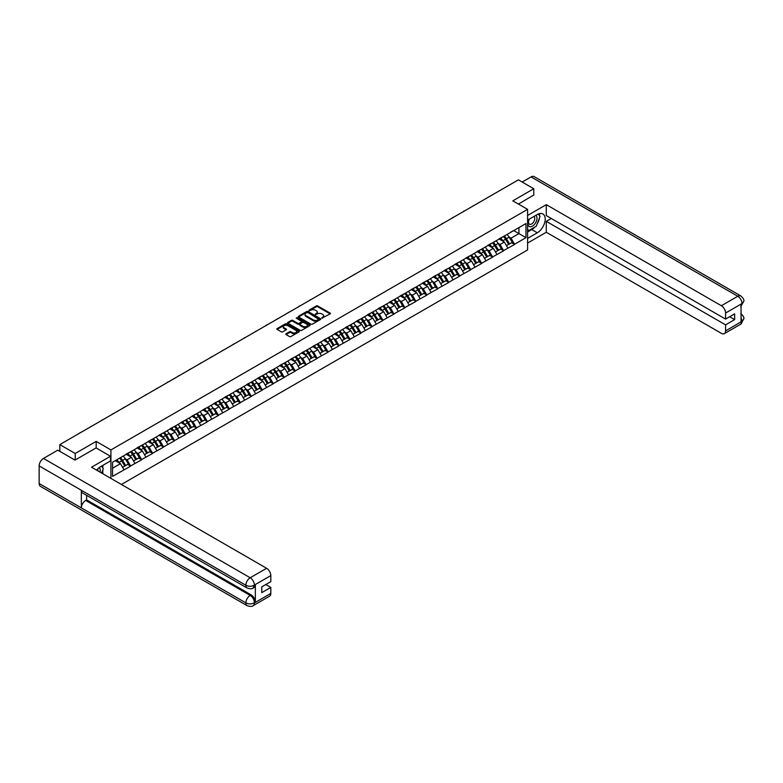 <?xml version="1.0" encoding="UTF-8"?>
<svg xmlns="http://www.w3.org/2000/svg" width="783" height="783" viewBox="0 0 783 783"><rect width="100%" height="100%" fill="white"/><g stroke="black" fill="none" stroke-linecap="round" stroke-linejoin="round"><path stroke-width="1.17" d="M321.852 318.143L330.152 313.914A0.979 0.568 0 0 0 330.152 313.112L317.722 305.947A0.979 0.568 0 0 0 316.342 305.947L309.011 310.176L309.011 310.734L310.929 310.185A3.122 1.801 0 0 1 315.343 310.185L316.381 310.782A3.122 1.801 0 0 1 317.291 312.065A3.122 1.801 0 0 1 316.381 313.337L315.432 314.443L317.35 313.895A3.122 1.801 0 0 1 321.764 313.895L322.802 314.492A3.122 1.801 0 0 1 323.712 315.764A3.122 1.801 0 0 1 322.802 317.037L321.852 317.585M286.049 333.754A0.979 0.568 0 0 0 286.049 334.556L289.534 336.563A0.979 0.568 0 0 0 290.914 336.563L299.057 331.865A0.979 0.568 0 0 0 299.057 331.062L286.637 323.898A0.979 0.568 0 0 0 285.257 323.898L277.113 328.596A0.979 0.568 0 0 0 277.113 329.389L281.322 331.826A0.979 0.568 0 0 0 282.702 331.826L286.186 329.809A0.979 0.568 0 0 0 286.186 329.017L284.102 327.813A2.613 1.507 0 0 1 283.329 326.746A2.613 1.507 0 0 1 284.943 325.346A2.613 1.507 0 0 1 287.792 325.679L295.964 330.397A2.613 1.507 0 0 1 296.737 331.463A2.613 1.507 0 0 1 295.122 332.853A2.613 1.507 0 0 1 292.274 332.53L290.914 331.747A0.979 0.568 0 0 0 289.534 331.747L286.049 333.754L286.049 334.556L289.534 332.56L289.534 331.747M96.172 441.397L75.217 453.494L59.821 444.597L518.375 179.855L533.781 188.742L512.826 200.839L527.585 209.364L110.932 449.922L96.172 441.397L96.172 447.974M310.998 324.172A0.979 0.568 0 0 0 312.378 324.172L320.521 319.474A0.979 0.568 0 0 0 320.521 318.671L308.101 311.507A0.979 0.568 0 0 0 306.721 311.507L298.577 316.205A0.979 0.568 0 0 0 298.577 316.998L310.998 324.172M296.463 318.289L309.774 325.679L301.641 330.367A0.979 0.568 0 0 1 300.261 330.367L287.841 323.193L291.325 321.196L291.325 320.384L287.841 322.4A0.979 0.568 0 0 0 287.841 323.193L287.841 322.4M291.325 321.196A0.979 0.568 0 0 1 292.705 321.196L292.705 320.384A0.979 0.568 0 0 0 291.325 320.384M292.705 320.384L297.746 323.301A0.979 0.568 0 0 0 299.126 323.301L301.435 321.96A0.979 0.568 0 0 0 301.435 321.167L296.189 318.133L297.158 317.575L309.784 324.867A0.979 0.568 0 0 1 309.784 325.669L309.784 324.867M110.932 478.413L110.932 449.922M121.414 484.462L527.585 249.963L527.585 209.364M119.564 458.172A6.665 3.846 -120 0 1 121.845 460.835L124.947 465.963L127.658 464.407L130.653 466.139L127.14 459.807L125.192 458.681M130.653 466.139L112.556 476.348L112.556 462.215L525.97 223.537L525.97 237.66L514.548 244.257L511.035 238.169L509.087 237.043M503.449 236.535A6.665 3.846 -120 0 1 505.73 239.207L508.833 244.325L511.544 242.769L514.548 244.257M514.548 244.502L503.577 250.589L500.063 244.502L498.115 243.376M492.487 242.867A6.665 3.846 -120 0 1 494.768 245.539L497.871 250.658L500.572 249.102L503.577 250.589M503.577 250.834L492.615 256.922L489.091 250.834L487.143 249.708M481.516 249.2A6.665 3.846 -120 0 1 483.796 251.872L486.899 256.99L489.61 255.434L492.615 256.922M492.615 257.167L481.643 263.254L478.129 257.167L476.181 256.041M470.544 255.532A6.665 3.846 -120 0 1 472.824 258.204L475.927 263.323L478.638 261.767L481.643 263.254M481.643 263.499L470.671 269.587L467.157 263.499L465.21 262.374M459.582 261.865A6.665 3.846 -120 0 1 461.862 264.537L464.965 269.655L467.666 268.099L470.671 269.587M470.671 269.832L459.709 275.919L456.186 269.832L454.238 268.706M448.61 268.197A6.665 3.846 -120 0 1 450.891 270.869L453.993 275.988L456.704 274.432L459.709 275.919M459.709 276.164L448.737 282.252L445.224 276.164L443.276 275.039M437.638 274.53A6.665 3.846 -120 0 1 439.919 277.202L443.031 282.32L445.733 280.764L448.737 282.252M448.737 282.497L437.766 288.584L434.252 282.497L432.304 281.371M426.676 280.862A6.665 3.846 -120 0 1 428.957 283.534L432.059 288.653L434.761 287.097L437.766 288.584M437.766 288.829L426.804 294.917L423.29 288.829L421.342 287.704M415.704 287.195A6.665 3.846 -120 0 1 417.985 289.867L421.088 294.985L423.799 293.429L426.804 294.917M426.804 295.162L415.832 301.249L412.318 295.162L410.37 294.036M404.733 293.527A6.665 3.846 -120 0 1 407.013 296.199L410.126 301.318L412.827 299.762L415.832 301.249M415.832 301.494L404.86 307.582L401.346 301.494L399.399 300.369M393.771 299.86A6.665 3.846 -120 0 1 396.051 302.532L399.154 307.65L401.865 306.094L404.86 307.582M404.86 307.827L393.898 313.914L390.384 307.827L388.437 306.701M382.799 306.192A6.665 3.846 -120 0 1 385.079 308.864L388.182 313.983L390.893 312.427L393.898 313.914M393.898 314.159L382.926 320.247L379.412 314.159L377.465 313.034M371.827 312.525A6.665 3.846 -120 0 1 374.108 315.197L377.22 320.316L379.921 318.759L382.926 320.247M382.926 320.492L371.954 326.58L368.441 320.492L366.493 319.366M360.865 318.857A6.665 3.846 -120 0 1 363.146 321.529L366.248 326.648L368.959 325.092L371.954 326.58M371.954 326.824L360.992 332.912L357.479 326.824L355.531 325.699M349.893 325.19A6.665 3.846 -120 0 1 352.174 327.862L355.276 332.981L357.988 331.424L360.992 332.912M360.992 333.157L350.021 339.245L346.507 333.157L344.559 332.031M338.931 331.522A6.665 3.846 -120 0 1 341.212 334.194L344.314 339.313L347.016 337.757L350.021 339.245M350.021 339.489L339.059 345.577L335.535 339.489L333.587 338.364M327.96 337.855A6.665 3.846 -120 0 1 330.24 340.517L333.343 345.646L336.054 344.089L339.059 345.577M339.059 345.822L328.087 351.91L324.573 345.822L322.625 344.696M316.988 344.187A6.665 3.846 -120 0 1 319.268 346.849L322.381 351.978L325.082 350.422L328.087 351.91M328.087 352.154L317.115 358.242L313.601 352.154L311.654 351.029M306.026 350.52A6.665 3.846 -120 0 1 308.306 353.182L311.409 358.311L314.11 356.754L317.115 358.242M317.115 358.487L306.153 364.575L302.63 358.487L300.682 357.361M295.054 356.852A6.665 3.846 -120 0 1 297.334 359.514L300.437 364.643L303.148 363.087L306.153 364.575M306.153 364.819L295.181 370.907L291.668 364.819L289.72 363.694M284.082 363.185A6.665 3.846 -120 0 1 286.363 365.847L289.475 370.976L292.176 369.419L295.181 370.907M295.181 371.152L284.209 377.24L280.696 371.152L278.748 370.026M273.12 369.517A6.665 3.846 -120 0 1 275.401 372.179L278.503 377.308L281.214 375.752L284.209 377.24M284.209 377.484L273.247 383.572L269.734 377.484L267.786 376.359M262.148 375.85A6.665 3.846 -120 0 1 264.429 378.512L267.532 383.641L270.243 382.084L273.247 383.572M273.247 383.817L262.276 389.905L258.762 383.817L256.814 382.691M251.177 382.182A6.665 3.846 -120 0 1 253.457 384.844L256.57 389.973L259.271 388.417L262.276 389.905M262.276 390.149L251.304 396.237L247.79 390.149L245.842 389.024M240.215 388.515A6.665 3.846 -120 0 1 242.495 391.177L245.598 396.306L248.309 394.749L251.304 396.237M251.304 396.482L240.342 402.57L236.828 396.482L234.88 395.356M229.243 394.847A6.665 3.846 -120 0 1 231.523 397.51L234.626 402.638L237.337 401.082L240.342 402.57M240.342 402.814L229.37 408.902L225.856 402.814L223.909 401.689M218.281 401.18A6.665 3.846 -120 0 1 220.561 403.842L223.664 408.971L226.365 407.414L229.37 408.902M229.37 409.147L218.408 415.235L214.885 409.147L212.937 408.021M207.309 407.512A6.665 3.846 -120 0 1 209.59 410.175L212.692 415.303L215.403 413.747L218.408 415.235M218.408 415.479L207.436 421.567L203.923 415.479L201.975 414.354M196.337 413.845A6.665 3.846 -120 0 1 198.618 416.507L201.72 421.636L204.432 420.079L207.436 421.567M207.436 421.812L196.464 427.9L192.951 421.812L191.003 420.686M185.375 420.177A6.665 3.846 -120 0 1 187.656 422.84L190.758 427.968L193.46 426.412L196.464 427.9M196.464 428.144L185.502 434.232L181.979 428.144L180.031 427.019M174.403 426.51A6.665 3.846 -120 0 1 176.684 429.172L179.787 434.301L182.498 432.745L185.502 434.232M185.502 434.477L174.531 440.565L171.017 434.477L169.069 433.351M163.432 432.842A6.665 3.846 -120 0 1 165.712 435.505L168.825 440.633L171.526 439.077L174.531 440.565M174.531 440.809L163.559 446.897L160.045 440.809L158.097 439.684M152.47 439.175A6.665 3.846 -120 0 1 154.75 441.837L157.853 446.966L160.564 445.41L163.559 446.897M163.559 447.142L152.597 453.23L149.083 447.142L147.135 446.016M141.498 445.507A6.665 3.846 -120 0 1 143.778 448.17L146.881 453.298L149.592 451.742L152.597 453.23M152.597 453.474L141.625 459.562L138.111 453.474L136.164 452.349M130.526 451.84A6.665 3.846 -120 0 1 132.807 454.502L135.919 459.631L138.62 458.075L141.625 459.562M141.625 459.807L130.653 465.895M126.934 453.67L130.653 451.762M127.14 459.807L131.427 457.331L126.014 454.199M134.95 463.419L131.427 457.331M137.896 447.338L141.625 445.429M138.111 453.474L142.398 450.998L136.986 447.866M145.912 457.086L142.398 450.998M148.868 441.005L152.597 439.097M149.083 447.142L153.37 444.666L147.958 441.534M156.884 450.754L153.37 444.666M159.84 434.673L163.559 432.764M160.045 440.809L164.332 438.333L158.92 435.201M167.856 444.421L164.332 438.333M170.802 428.34L174.531 426.432M171.017 434.477L175.304 432.001L169.891 428.869M178.818 438.089L175.304 432.001M181.773 422.008L185.502 420.099M181.979 428.144L186.276 425.668L180.853 422.536M189.789 431.756L186.276 425.668M192.745 415.675L196.464 413.767M192.951 421.812L197.238 419.336L191.825 416.204M200.751 425.423L197.238 419.336M203.707 409.343L207.436 407.434M203.923 415.479L208.209 413.003L202.797 409.871M211.723 419.091L208.209 413.003M214.679 403.01L218.408 401.102M214.885 409.147L219.181 406.671L213.759 403.539M222.695 412.758L219.181 406.671M225.641 396.678L229.37 394.779M225.856 402.814L230.143 400.338L224.731 397.206M233.657 406.426L230.143 400.338M236.613 390.345L240.342 388.446M236.828 396.482L241.115 394.006L235.703 390.874M244.629 400.093L241.115 394.006M247.585 384.013L251.304 382.114M247.79 390.149L252.077 387.673L246.665 384.541M255.601 393.761L252.077 387.673M258.547 377.68L262.276 375.781M258.762 383.817L263.049 381.341L257.636 378.209M266.563 387.428L263.049 381.341M269.518 371.348L273.247 369.449M269.734 377.484L274.021 375.008L268.608 371.876M277.534 381.096L274.021 375.008M280.49 365.015L284.209 363.116M280.696 371.152L284.983 368.676L279.57 365.544M288.506 374.763L284.983 368.676M291.452 358.683L295.181 356.784M291.668 364.819L295.954 362.343L290.542 359.211M299.468 368.431L295.954 362.343M302.424 352.35L306.153 350.451M302.63 358.487L306.926 356.011L301.514 352.879M310.44 362.098L306.926 356.011M313.396 346.017L317.115 344.119M313.601 352.154L317.888 349.678L312.476 346.546M321.402 355.766L317.888 349.678M324.358 339.685L328.087 337.786M324.573 345.822L328.86 343.346L323.448 340.214M332.374 349.433L328.86 343.346M335.33 333.352L339.059 331.454M335.535 339.489L339.832 337.013L334.41 333.881M343.346 343.101L339.832 337.013M346.292 327.02L350.021 325.121M346.507 333.157L350.794 330.68L345.381 327.548M354.308 336.768L350.794 330.68M357.263 320.687L360.992 318.789M357.479 326.824L361.766 324.348L356.353 321.216M365.279 330.436L361.766 324.348M368.235 314.355L371.954 312.456M368.441 320.492L372.737 318.015L367.315 314.883M376.251 324.103L372.737 318.015M379.197 308.032L382.926 306.124M379.412 314.159L383.699 311.683L378.287 308.551M387.213 317.771L383.699 311.683M390.169 301.7L393.898 299.791M390.384 307.827L394.671 305.35L389.259 302.218M398.185 311.438L394.671 305.35M401.141 295.367L404.86 293.459M401.346 301.494L405.633 299.018L400.221 295.886M409.157 305.106L405.633 299.018M412.103 289.035L415.832 287.126M412.318 295.162L416.605 292.685L411.192 289.553M420.119 298.773L416.605 292.685M423.074 282.702L426.804 280.794M423.29 288.829L427.577 286.353L422.164 283.221M431.09 292.441L427.577 286.353M434.046 276.37L437.766 274.461M434.252 282.497L438.539 280.02L433.126 276.888M442.062 286.108L438.539 280.02M445.008 270.037L448.737 268.129M445.224 276.164L449.511 273.688L444.098 270.556M453.024 279.776L449.511 273.688M455.98 263.705L459.709 261.796M456.186 269.832L460.482 267.355L455.06 264.223M463.996 273.443L460.482 267.355M466.952 257.372L470.671 255.464M467.157 263.499L471.444 261.023L466.032 257.891M474.958 267.111L471.444 261.023M477.914 251.04L481.643 249.131M478.129 257.167L482.416 254.69L477.004 251.558M485.93 260.778L482.416 254.69M488.886 244.707L492.615 242.799M489.091 250.834L493.388 248.358L487.966 245.226M496.902 254.446L493.388 248.358M499.848 238.375L503.577 236.466M500.063 244.502L504.35 242.025L498.937 238.893M507.864 248.113L504.35 242.025M510.819 232.042L514.548 230.133M511.035 238.169L518.943 233.598L518.943 227.589L525.97 223.537M513.736 230.594L525.97 237.66M533.781 195.241L533.781 188.742M75.217 453.494L75.217 459.983M59.821 444.597L59.821 451.341M112.556 468.224L120.465 463.663L115.258 460.658M123.978 469.751L120.465 463.663M322.126 318.241L322.802 317.849A3.122 1.801 0 0 0 323.712 316.577L323.712 315.764M317.291 312.065L317.291 312.867A3.122 1.801 0 0 1 316.381 314.149L315.706 314.541M330.152 313.112L330.152 313.914L317.722 306.76A0.979 0.568 0 0 0 316.342 306.76L309.285 310.831M320.511 319.484L308.101 312.319A0.979 0.568 0 0 0 306.721 312.319L298.587 317.007L298.577 316.205M318.798 319.356L307.895 312.495L305.928 313.073A3.122 1.801 0 0 0 305.008 314.355A3.122 1.801 0 0 0 305.928 315.627L313.376 319.934A3.122 1.801 0 0 0 317.79 319.934L318.798 319.356L318.798 320.159L318.798 319.601M305.008 314.355L305.008 315.167A3.122 1.801 0 0 0 305.928 316.44L305.928 315.627M318.798 320.159L317.79 320.746A3.122 1.801 0 0 1 313.376 320.746L305.928 316.44M292.705 321.196L297.746 324.113A0.979 0.568 0 0 0 299.126 324.113L301.435 322.772A0.979 0.568 0 0 0 301.719 322.371L301.719 321.559M302.972 326.315A2.613 1.507 0 0 0 305.82 326.638A2.613 1.507 0 0 0 307.425 325.248A2.613 1.507 0 0 0 306.662 324.182L303.784 322.518A0.979 0.568 0 0 0 302.404 322.518L300.095 323.859A0.979 0.568 0 0 0 300.095 324.651L302.972 326.315L302.972 327.128A2.613 1.507 0 0 0 305.82 327.451A2.613 1.507 0 0 0 307.425 326.061L307.425 325.248M299.811 324.25L299.811 325.062A0.979 0.568 0 0 0 300.095 325.464L300.095 324.651M302.972 327.128L300.095 325.464M296.737 331.463L296.737 332.276A2.613 1.507 0 0 1 295.122 333.666A2.613 1.507 0 0 1 292.274 333.343L290.914 332.56A0.979 0.568 0 0 0 289.534 332.56M283.329 326.746L283.329 327.558A2.613 1.507 0 0 0 284.102 328.625L284.102 327.813M286.177 329.819L284.102 328.625M299.047 331.875L286.637 324.71A0.979 0.568 0 0 0 285.257 324.71L277.123 329.398L277.113 328.596M464.73 210.833A2.29 1.321 0 0 0 463.262 211.674M507.022 234.479A8.153 4.708 60 0 1 509.156 237.161L506.454 238.727A8.153 4.708 -120 0 0 504.311 236.035M506.454 238.727L509.557 243.856L512.258 242.29L509.156 237.161M508.833 244.325L509.557 243.856M511.544 242.769L512.258 242.29M499.652 238.482A6.665 3.846 60 0 1 501.492 240.371M500.689 238.13A8.153 4.708 60 0 1 502.833 240.812L503.136 241.321M506.474 245.696L508.637 244.384L505.534 239.255A8.153 4.708 -120 0 0 503.4 236.564M508.637 244.384L506.444 245.647M453.758 217.165A2.29 1.321 0 0 0 452.29 218.007M496.05 240.812A8.153 4.708 60 0 1 498.184 243.493L495.482 245.059A8.153 4.708 -120 0 0 493.349 242.368M495.482 245.059L498.585 250.188L501.296 248.622L498.184 243.493M497.871 250.658L498.585 250.188M500.572 249.102L501.296 248.622M488.68 244.815A6.665 3.846 60 0 1 490.52 246.704M489.727 244.462A8.153 4.708 60 0 1 491.861 247.144L492.164 247.653M495.502 252.028L497.675 250.717L494.572 245.588A8.153 4.708 -120 0 0 492.429 242.896M497.675 250.717L495.473 251.979M442.786 223.498A2.29 1.321 0 0 0 441.328 224.339M485.088 247.144A8.153 4.708 60 0 1 487.222 249.826L484.511 251.392A8.153 4.708 -120 0 0 482.377 248.7M484.511 251.392L487.613 256.521L490.324 254.955L487.222 249.826M486.899 256.99L487.613 256.521M489.61 255.434L490.324 254.955M477.718 251.147A6.665 3.846 60 0 1 479.548 253.036M478.756 250.795A8.153 4.708 60 0 1 480.889 253.477L481.202 253.986M484.53 258.361L486.703 257.049L483.6 251.92A8.153 4.708 -120 0 0 481.467 249.229M486.703 257.049L484.511 258.312M431.825 229.83A2.29 1.321 0 0 0 430.356 230.672M474.116 253.477A8.153 4.708 60 0 1 476.25 256.158L473.549 257.724A8.153 4.708 -120 0 0 471.405 255.033M473.549 257.724L476.651 262.853L479.353 261.287L476.25 256.158M475.927 263.323L476.651 262.853M478.638 261.767L479.353 261.287M466.746 257.48A6.665 3.846 60 0 1 468.586 259.369M467.784 257.127A8.153 4.708 60 0 1 469.927 259.809L470.231 260.318M473.568 264.693L475.731 263.382L472.629 258.253A8.153 4.708 -120 0 0 470.495 255.561M475.731 263.382L473.539 264.644M420.853 236.163A2.29 1.321 0 0 0 419.385 237.004M463.144 259.809A8.153 4.708 60 0 1 465.288 262.491L462.577 264.057A8.153 4.708 -120 0 0 460.443 261.365M462.577 264.057L465.679 269.186L468.391 267.62L465.288 262.491M464.965 269.655L465.679 269.186M467.666 268.099L468.391 267.62M455.775 263.812A6.665 3.846 60 0 1 457.615 265.701M456.822 263.46A8.153 4.708 60 0 1 458.955 266.142L459.259 266.651M462.596 271.026L464.769 269.704L461.667 264.585A8.153 4.708 -120 0 0 459.523 261.894M464.769 269.704L462.567 270.977M409.881 242.495A2.29 1.321 0 0 0 408.423 243.337M452.183 266.142A8.153 4.708 60 0 1 454.316 268.823L451.605 270.389A8.153 4.708 -120 0 0 449.471 267.698M451.605 270.389L454.717 275.518L457.419 273.952L454.316 268.823M453.993 275.988L454.717 275.518M456.704 274.432L457.419 273.952M444.813 270.145A6.665 3.846 60 0 1 446.643 272.034M445.85 269.792A8.153 4.708 60 0 1 447.984 272.474L448.297 272.983M451.634 277.358L453.797 276.037L450.695 270.918A8.153 4.708 -120 0 0 448.561 268.226M453.797 276.037L451.605 277.309M529.044 219.279A6.46 3.729 120 0 0 530.16 226.747A6.46 3.729 120 0 0 535.993 222.127A6.46 3.729 120 0 0 535.836 215.364M529.406 219.074A4.424 2.555 120 0 0 529.396 224.202A4.424 2.555 120 0 0 530.042 224.408A4.424 2.555 120 0 0 534.094 221.139A4.424 2.555 120 0 0 533.82 216.539A4.424 2.555 120 0 0 533.81 216.539M538.303 214.013L540.035 216.47L536.238 226.258L528.642 230.633L527.585 229.135M527.585 230.026L528.642 230.633M101.506 466.12L103.268 468.635L101.575 473.01M100.028 472.12A6.46 3.729 120 0 0 99.177 467.598M97.973 470.926A4.424 2.555 120 0 0 97.513 469.115M534.838 227.06A11.187 6.46 120 0 1 531.735 229.585L537.295 232.786A11.187 6.46 120 0 0 544.596 222.93A11.187 6.46 120 0 0 542.883 213.965A11.187 6.46 120 0 0 537.295 214.522L527.585 220.121M537.295 232.786L527.585 238.394M527.585 243.063L546.289 232.257L546.289 221.344L725.577 324.857L725.577 330.906L742.098 321.275L741.051 321.764L741.051 304.313L742 303.559L725.577 313.043A5.97 3.445 -120 0 0 721.358 305.732L737.782 296.258L531.07 176.909L522.173 182.048M551.281 218.457L546.289 221.344M729.658 316.733L734.65 319.621L734.65 313.856L725.577 319.092L546.289 215.579L546.289 204.657L721.358 305.732M527.585 215.452L546.289 204.657M546.289 232.257L721.358 333.333A5.97 3.445 -120 0 0 724.344 333.636A5.97 3.445 -120 0 0 725.577 330.906M531.07 176.909A6.117 3.533 -60 0 1 534.123 176.606L740.835 295.954A6.117 3.533 -60 0 0 737.782 296.258A5.97 3.445 60 0 1 742 303.559M725.577 319.092L725.577 313.043M734.65 319.621L725.577 324.857M533.781 194.996L518.444 204.089M537.06 224.134A11.187 6.46 120 0 0 539.467 217.928M539.644 215.922A11.187 6.46 120 0 0 539.37 213.642M531.735 229.585L527.585 231.974M527.585 230.682L528.153 230.349M741.051 317.595L742 321.216M740.835 313.611C743.233 315.764 744.241 317.497 743.85 318.789L742.108 321.275M740.835 295.954C743.233 298.088 744.241 299.83 743.85 301.171L742.098 303.628M110.511 456.254L91.533 467.216L266.602 568.292A5.97 3.445 60 0 1 270.82 575.593L254.406 585.077L253.163 588.004C252.165 589.022 250.149 589.022 247.125 588.013L82.607 493.026A6.117 3.533 -60 0 1 81.334 490.266L39.15 465.914A6.117 3.533 -60 0 1 43.476 458.427L57.785 450.166L75.011 460.11L96.103 447.935L110.511 456.254L110.511 460.923L100.527 466.688A11.187 6.46 120 0 0 96.612 470.143M102.602 473.607L104.961 474.968M102.847 473.461L102.847 469.712M102.847 468.038L102.847 465.347M270.82 575.593L270.82 581.642L261.747 586.878L261.747 592.643L270.82 587.407L270.82 593.455A5.97 3.445 60 0 1 269.587 596.186L253.163 605.66A5.97 3.445 -120 0 0 254.406 602.93L270.82 593.455M253.163 605.66C252.214 606.678 250.198 606.678 247.125 605.67L40.413 486.331A6.117 3.533 -60 0 1 39.15 483.532L81.334 507.883A6.117 3.533 -60 0 1 85.66 500.435L250.188 595.423L251.137 594.874A5.97 3.445 60 0 1 255.356 602.186L255.356 584.725A5.97 3.445 60 0 1 254.113 587.456L253.163 588.004M39.15 465.914L39.15 483.532M247.125 588.013A6.117 3.533 -60 0 1 245.862 585.253L81.334 490.266L81.334 507.883L245.862 602.871C248.661 604.231 251.48 604.231 254.299 602.871L254.406 602.93M270.82 587.407L265.829 584.529M86.61 495.336L86.61 499.887L251.137 594.874M86.61 499.887L85.66 500.435M43.476 458.427L250.188 577.766A6.117 3.533 -60 0 0 245.862 585.253C248.671 586.604 251.48 586.594 254.289 585.224M398.919 248.828A2.29 1.321 0 0 0 397.451 249.669M441.211 272.474A8.153 4.708 60 0 1 443.344 275.156L440.643 276.722A8.153 4.708 -120 0 0 438.5 274.03M440.643 276.722L443.746 281.851L446.447 280.285L443.344 275.156M443.031 282.32L443.746 281.851M445.733 280.764L446.447 280.285M433.841 276.477A6.665 3.846 60 0 1 435.681 278.366M434.878 276.125A8.153 4.708 60 0 1 437.022 278.807L437.325 279.316M440.663 283.691L442.835 282.369L439.723 277.251A8.153 4.708 -120 0 0 437.589 274.559M442.835 282.369L440.633 283.642M387.947 255.16A2.29 1.321 0 0 0 386.479 256.002M430.239 278.807A8.153 4.708 60 0 1 432.382 281.489L429.671 283.055A8.153 4.708 -120 0 0 427.538 280.363M429.671 283.055L432.774 288.183L435.485 286.617L432.382 281.489M432.059 288.653L432.774 288.183M434.761 287.097L435.485 286.617M422.869 282.81A6.665 3.846 60 0 1 424.709 284.699M423.916 282.457A8.153 4.708 60 0 1 426.05 285.139L426.353 285.648M429.691 290.023L431.864 288.702L428.761 283.583A8.153 4.708 -120 0 0 426.618 280.891M431.864 288.702L429.661 289.974M376.985 261.493A2.29 1.321 0 0 0 375.517 262.334M419.277 285.139A8.153 4.708 60 0 1 421.411 287.821L418.699 289.387A8.153 4.708 -120 0 0 416.566 286.695M418.699 289.387L421.812 294.516L424.513 292.95L421.411 287.821M421.088 294.985L421.812 294.516M423.799 293.429L424.513 292.95M411.907 289.142A6.665 3.846 60 0 1 413.747 291.031M412.944 288.79A8.153 4.708 60 0 1 415.078 291.472L415.391 291.981M418.729 296.356L420.892 295.034L417.789 289.916A8.153 4.708 -120 0 0 415.656 287.224M420.892 295.034L418.699 296.307M366.013 267.825A2.29 1.321 0 0 0 364.545 268.667M408.305 291.472A8.153 4.708 60 0 1 410.439 294.154L407.737 295.72A8.153 4.708 -120 0 0 405.594 293.028M407.737 295.72L410.84 300.848L413.551 299.282L410.439 294.154M410.126 301.318L410.84 300.848M412.827 299.762L413.551 299.282M400.935 295.475A6.665 3.846 60 0 1 402.775 297.364M401.982 295.122A8.153 4.708 60 0 1 404.116 297.804L404.419 298.313M407.757 302.688L409.93 301.367L406.817 296.248A8.153 4.708 -120 0 0 404.684 293.556M409.93 301.367L407.728 302.639M355.042 274.158A2.29 1.321 0 0 0 353.583 274.999M397.333 297.804A8.153 4.708 60 0 1 399.477 300.486L396.766 302.052A8.153 4.708 -120 0 0 394.632 299.36M396.766 302.052L399.868 307.181L402.579 305.615L399.477 300.486M399.154 307.65L399.868 307.181M401.865 306.094L402.579 305.615M389.973 301.807A6.665 3.846 60 0 1 391.803 303.696M391.011 301.455A8.153 4.708 60 0 1 393.144 304.137L393.448 304.646M396.785 309.021L398.958 307.699L395.855 302.581A8.153 4.708 -120 0 0 393.712 299.889M398.958 307.699L396.766 308.972M344.08 280.49A2.29 1.321 0 0 0 342.611 281.332M386.371 304.137A8.153 4.708 60 0 1 388.505 306.819L385.804 308.385A8.153 4.708 -120 0 0 383.66 305.693M385.804 308.385L388.906 313.513L391.608 311.947L388.505 306.819M388.182 313.983L388.906 313.513M390.893 312.427L391.608 311.947M379.001 308.14A6.665 3.846 60 0 1 380.841 310.029M380.039 307.788A8.153 4.708 60 0 1 382.182 310.469L382.486 310.978M385.823 315.353L387.986 314.032L384.884 308.913A8.153 4.708 -120 0 0 382.75 306.222M387.986 314.032L385.794 315.304M333.108 286.823A2.29 1.321 0 0 0 331.64 287.664M375.4 310.469A8.153 4.708 60 0 1 377.533 313.151L374.832 314.717A8.153 4.708 -120 0 0 372.698 312.026M374.832 314.717L377.935 319.846L380.646 318.28L377.533 313.151M377.22 320.316L377.935 319.846M379.921 318.759L380.646 318.28M368.03 314.472A6.665 3.846 60 0 1 369.87 316.361M369.077 314.12A8.153 4.708 60 0 1 371.211 316.802L371.514 317.311M374.851 321.686L377.024 320.364L373.912 315.246A8.153 4.708 -120 0 0 371.778 312.554M377.024 320.364L374.822 321.637M322.136 293.155A2.29 1.321 0 0 0 320.678 293.997M364.428 316.802A8.153 4.708 60 0 1 366.571 319.484L363.86 321.05A8.153 4.708 -120 0 0 361.726 318.358M363.86 321.05L366.963 326.178L369.674 324.612L366.571 319.484M366.248 326.648L366.963 326.178M368.959 325.092L369.674 324.612M357.068 320.805A6.665 3.846 60 0 1 358.898 322.694M358.105 320.453A8.153 4.708 60 0 1 360.239 323.134L360.552 323.643M363.88 328.018L366.053 326.697L362.95 321.578A8.153 4.708 -120 0 0 360.816 318.887M366.053 326.697L363.86 327.969M311.174 299.488A2.29 1.321 0 0 0 309.706 300.329M353.466 323.134A8.153 4.708 60 0 1 355.599 325.816L352.898 327.382A8.153 4.708 -120 0 0 350.755 324.691M352.898 327.382L356.001 332.511L358.702 330.945L355.599 325.816M355.276 332.981L356.001 332.511M357.988 331.424L358.702 330.945M346.096 327.137A6.665 3.846 60 0 1 347.936 329.026M347.133 326.785A8.153 4.708 60 0 1 349.277 329.467L349.58 329.976M352.918 334.351L355.081 333.029L351.978 327.911A8.153 4.708 -120 0 0 349.844 325.219M355.081 333.029L352.888 334.302M300.202 305.82A2.29 1.321 0 0 0 298.734 306.662M342.494 329.467A8.153 4.708 60 0 1 344.637 332.149L341.926 333.715A8.153 4.708 -120 0 0 339.793 331.023M341.926 333.715L345.029 338.843L347.74 337.277L344.637 332.149M344.314 339.313L345.029 338.843M347.016 337.757L347.74 337.277M335.124 333.47A6.665 3.846 60 0 1 336.964 335.359M336.171 333.118A8.153 4.708 60 0 1 338.305 335.799L338.608 336.308M341.946 340.683L344.119 339.362L341.016 334.243A8.153 4.708 -120 0 0 338.873 331.552M344.119 339.362L341.917 340.634M289.23 312.153A2.29 1.321 0 0 0 287.772 312.994M331.532 335.799A8.153 4.708 60 0 1 333.666 338.481L330.955 340.047A8.153 4.708 -120 0 0 328.821 337.356M330.955 340.047L334.067 345.176L336.768 343.61L333.666 338.481M333.343 345.646L334.067 345.176M336.054 344.089L336.768 343.61M324.162 339.802A6.665 3.846 60 0 1 325.992 341.691M325.199 339.45A8.153 4.708 60 0 1 327.333 342.132L327.646 342.641M330.974 347.016L333.147 345.695L330.044 340.576A8.153 4.708 -120 0 0 327.911 337.884M333.147 345.695L330.955 346.967M278.268 318.485A2.29 1.321 0 0 0 276.8 319.327M320.56 342.132A8.153 4.708 60 0 1 322.694 344.814L319.993 346.38A8.153 4.708 -120 0 0 317.849 343.688M319.993 346.38L323.095 351.508L325.797 349.942L322.694 344.814M322.381 351.978L323.095 351.508M325.082 350.422L325.797 349.942M313.19 346.135A6.665 3.846 60 0 1 315.03 348.024M314.228 345.783A8.153 4.708 60 0 1 316.371 348.464L316.675 348.973M320.012 353.348L322.185 352.027L319.072 346.908A8.153 4.708 -120 0 0 316.939 344.217M322.185 352.027L319.983 353.299M267.297 324.818A2.29 1.321 0 0 0 265.829 325.659M309.588 348.464A8.153 4.708 60 0 1 311.732 351.146L309.021 352.712A8.153 4.708 -120 0 0 306.887 350.021M309.021 352.712L312.123 357.841L314.835 356.275L311.732 351.146M311.409 358.311L312.123 357.841M314.11 356.754L314.835 356.275M302.218 352.467A6.665 3.846 60 0 1 304.058 354.356M303.266 352.115A8.153 4.708 60 0 1 305.399 354.797L305.703 355.306M309.04 359.681L311.213 358.36L308.111 353.241A8.153 4.708 -120 0 0 305.967 350.549M311.213 358.36L309.011 359.632M256.325 331.15A2.29 1.321 0 0 0 254.866 331.992M298.626 354.797A8.153 4.708 60 0 1 300.76 357.479L298.049 359.045A8.153 4.708 -120 0 0 295.915 356.353M298.049 359.045L301.161 364.173L303.863 362.607L300.76 357.479M300.437 364.643L301.161 364.173M303.148 363.087L303.863 362.607M291.256 358.8A6.665 3.846 60 0 1 293.096 360.689M292.294 358.448A8.153 4.708 60 0 1 294.428 361.129L294.741 361.638M298.078 366.013L300.241 364.692L297.139 359.573A8.153 4.708 -120 0 0 295.005 356.882M300.241 364.692L298.049 365.964M245.363 337.483A2.29 1.321 0 0 0 243.895 338.325M287.655 361.129A8.153 4.708 60 0 1 289.788 363.811L287.087 365.377A8.153 4.708 -120 0 0 284.943 362.686M287.087 365.377L290.19 370.506L292.901 368.94L289.788 363.811M289.475 370.976L290.19 370.506M292.176 369.419L292.901 368.94M280.285 365.132A6.665 3.846 60 0 1 282.125 367.021M281.322 364.78A8.153 4.708 60 0 1 283.466 367.462L283.769 367.971M287.107 372.346L289.279 371.025L286.167 365.906A8.153 4.708 -120 0 0 284.033 363.214M289.279 371.025L287.077 372.297M234.391 343.815A2.29 1.321 0 0 0 232.923 344.657M276.683 367.462A8.153 4.708 60 0 1 278.826 370.144L276.115 371.71A8.153 4.708 -120 0 0 273.981 369.018M276.115 371.71L279.218 376.829L281.929 375.272L278.826 370.144M278.503 377.308L279.218 376.829M281.214 375.752L281.929 375.272M269.323 371.465A6.665 3.846 60 0 1 271.153 373.354M270.36 371.113A8.153 4.708 60 0 1 272.494 373.794L272.797 374.303M276.135 378.678L278.308 377.357L275.205 372.238A8.153 4.708 -120 0 0 273.061 369.547M278.308 377.357L276.115 378.629M223.429 350.148A2.29 1.321 0 0 0 221.961 350.99M265.721 373.794A8.153 4.708 60 0 1 267.855 376.476L265.143 378.042A8.153 4.708 -120 0 0 263.01 375.351M265.143 378.042L268.256 383.161L270.957 381.605L267.855 376.476M267.532 383.641L268.256 383.161M270.243 382.084L270.957 381.605M258.351 377.798A6.665 3.846 60 0 1 260.191 379.686M259.388 377.445A8.153 4.708 60 0 1 261.532 380.127L261.835 380.636M265.173 385.011L267.336 383.69L264.233 378.571A8.153 4.708 -120 0 0 262.099 375.879M267.336 383.69L265.143 384.962M212.457 356.48A2.29 1.321 0 0 0 210.989 357.322M254.749 380.127A8.153 4.708 60 0 1 256.883 382.809L254.181 384.375A8.153 4.708 -120 0 0 252.048 381.683M254.181 384.375L257.284 389.494L259.995 387.937L256.883 382.809M256.57 389.973L257.284 389.494M259.271 388.417L259.995 387.937M247.379 384.13A6.665 3.846 60 0 1 249.219 386.019M248.426 383.778A8.153 4.708 60 0 1 250.56 386.459L250.863 386.968M254.201 391.343L256.374 390.022L253.261 384.903A8.153 4.708 -120 0 0 251.128 382.212M256.374 390.022L254.172 391.294M201.485 362.813A2.29 1.321 0 0 0 200.027 363.655M243.777 386.45A8.153 4.708 60 0 1 245.921 389.141L243.21 390.707A8.153 4.708 -120 0 0 241.076 388.016M243.21 390.707L246.312 395.826L249.023 394.27L245.921 389.141M245.598 396.306L246.312 395.826M248.309 394.749L249.023 394.27M236.417 390.463A6.665 3.846 60 0 1 238.247 392.352M237.455 390.11A8.153 4.708 60 0 1 239.588 392.792L239.901 393.301M243.229 397.676L245.402 396.355L242.299 391.236A8.153 4.708 -120 0 0 240.166 388.544M245.402 396.355L243.21 397.627M190.523 369.145A2.29 1.321 0 0 0 189.055 369.987M232.815 392.782A8.153 4.708 60 0 1 234.949 395.474L232.248 397.04A8.153 4.708 -120 0 0 230.104 394.348M232.248 397.04L235.35 402.159L238.052 400.602L234.949 395.474M234.626 402.638L235.35 402.159M237.337 401.082L238.052 400.602M225.445 396.795A6.665 3.846 60 0 1 227.285 398.684M226.483 396.443A8.153 4.708 60 0 1 228.626 399.124L228.93 399.633M232.267 404.008L234.43 402.687L231.328 397.568A8.153 4.708 -120 0 0 229.194 394.877M234.43 402.687L232.238 403.959M179.552 375.478A2.29 1.321 0 0 0 178.084 376.32M221.843 399.115A8.153 4.708 60 0 1 223.977 401.806L221.276 403.372A8.153 4.708 -120 0 0 219.142 400.681M221.276 403.372L224.378 408.491L227.09 406.935L223.977 401.806M223.664 408.971L224.378 408.491M226.365 407.414L227.09 406.935M214.473 403.128A6.665 3.846 60 0 1 216.314 405.017M215.521 402.775A8.153 4.708 60 0 1 217.654 405.457L217.958 405.966M221.295 410.341L223.468 409.02L220.366 403.901A8.153 4.708 -120 0 0 218.222 401.209M223.468 409.02L221.266 410.292M168.58 381.81A2.29 1.321 0 0 0 167.122 382.652M210.881 405.447A8.153 4.708 60 0 1 213.015 408.139L210.304 409.705A8.153 4.708 -120 0 0 208.17 407.013M210.304 409.705L213.416 414.824L216.118 413.267L213.015 408.139M212.692 415.303L213.416 414.824M215.403 413.747L216.118 413.267M203.511 409.46A6.665 3.846 60 0 1 205.342 411.349M204.549 409.108A8.153 4.708 60 0 1 206.683 411.789L206.996 412.298M210.324 416.673L212.496 415.352L209.394 410.233A8.153 4.708 -120 0 0 207.26 407.542M212.496 415.352L210.304 416.625M157.618 388.143A2.29 1.321 0 0 0 156.15 388.985M199.91 411.78A8.153 4.708 60 0 1 202.043 414.471L199.342 416.037A8.153 4.708 -120 0 0 197.199 413.346M199.342 416.037L202.445 421.156L205.146 419.6L202.043 414.471M201.72 421.636L202.445 421.156M204.432 420.079L205.146 419.6M192.54 415.793A6.665 3.846 60 0 1 194.38 417.682M193.577 415.44A8.153 4.708 60 0 1 195.721 418.122L196.024 418.631M199.362 423.006L201.525 421.685L198.422 416.566A8.153 4.708 -120 0 0 196.288 413.874M201.525 421.685L199.332 422.957M146.646 394.475A2.29 1.321 0 0 0 145.178 395.317M188.938 418.112A8.153 4.708 60 0 1 191.081 420.804L188.37 422.37A8.153 4.708 -120 0 0 186.237 419.678M188.37 422.37L191.473 427.489L194.184 425.932L191.081 420.804M190.758 427.968L191.473 427.489M193.46 426.412L194.184 425.932M181.568 422.125A6.665 3.846 60 0 1 183.408 424.014M182.615 421.773A8.153 4.708 60 0 1 184.749 424.455L185.052 424.963M188.39 429.338L190.563 428.017L187.46 422.898A8.153 4.708 -120 0 0 185.317 420.207M190.563 428.017L188.36 429.29M135.674 400.808A2.29 1.321 0 0 0 134.216 401.65M177.976 424.445A8.153 4.708 60 0 1 180.11 427.136L177.398 428.702A8.153 4.708 -120 0 0 175.265 426.011M177.398 428.702L180.511 433.821L183.212 432.265L180.11 427.136M179.787 434.301L180.511 433.821M182.498 432.745L183.212 432.265M170.606 428.458A6.665 3.846 60 0 1 172.446 430.347M171.643 428.105A8.153 4.708 60 0 1 173.777 430.787L174.09 431.296M177.428 435.671L179.591 434.35L176.488 429.231A8.153 4.708 -120 0 0 174.355 426.539M179.591 434.35L177.398 435.622M124.712 407.14A2.29 1.321 0 0 0 123.244 407.982M167.004 430.777A8.153 4.708 60 0 1 169.138 433.469L166.436 435.035A8.153 4.708 -120 0 0 164.293 432.343M166.436 435.035L169.539 440.154L172.25 438.597L169.138 433.469M168.825 440.633L169.539 440.154M171.526 439.077L172.25 438.597M159.634 434.79A6.665 3.846 60 0 1 161.474 436.679M160.672 434.438A8.153 4.708 60 0 1 162.815 437.12L163.118 437.628M166.456 442.004L168.629 440.682L165.516 435.563A8.153 4.708 -120 0 0 163.383 432.872M168.629 440.682L166.427 441.955M113.741 413.473A2.29 1.321 0 0 0 112.272 414.315M156.032 437.11A8.153 4.708 60 0 1 158.176 439.801L155.465 441.367A8.153 4.708 -120 0 0 153.331 438.676M155.465 441.367L158.567 446.486L161.278 444.93L158.176 439.801M157.853 446.966L158.567 446.486M160.564 445.41L161.278 444.93M148.662 441.123A6.665 3.846 60 0 1 150.502 443.012M149.71 440.77A8.153 4.708 60 0 1 151.843 443.452L152.147 443.961M155.484 448.336L157.657 447.015L154.554 441.896A8.153 4.708 -120 0 0 152.411 439.204M157.657 447.015L155.455 448.287M102.779 419.805A2.29 1.321 0 0 0 101.31 420.647M145.07 443.442A8.153 4.708 60 0 1 147.204 446.134L144.493 447.7A8.153 4.708 -120 0 0 142.359 445.008M144.493 447.7L147.605 452.819L150.307 451.262L147.204 446.134M146.881 453.298L147.605 452.819M149.592 451.742L150.307 451.262M137.7 447.455A6.665 3.846 60 0 1 139.54 449.344M138.738 447.103A8.153 4.708 60 0 1 140.871 449.785L141.185 450.294M144.522 454.669L146.685 453.347L143.583 448.228A8.153 4.708 -120 0 0 141.449 445.537M146.685 453.347L144.493 454.62M91.807 426.138A2.29 1.321 0 0 0 90.339 426.98M134.099 449.775A8.153 4.708 60 0 1 136.232 452.466L133.531 454.032A8.153 4.708 -120 0 0 131.387 451.341M133.531 454.032L136.633 459.151L139.345 457.595L136.232 452.466M135.919 459.631L136.633 459.151M138.62 458.075L139.345 457.595M126.729 453.788A6.665 3.846 60 0 1 128.569 455.677M127.776 453.435A8.153 4.708 60 0 1 129.909 456.117L130.213 456.626M133.55 461.001L135.723 459.68L132.611 454.561A8.153 4.708 -120 0 0 130.477 451.869M135.723 459.68L133.521 460.952M80.835 432.47A2.29 1.321 0 0 0 79.377 433.312M123.127 456.107A8.153 4.708 60 0 1 125.27 458.799L122.559 460.365A8.153 4.708 -120 0 0 120.425 457.673M122.559 460.365L125.662 465.484L128.373 463.928L125.27 458.799M124.947 465.963L125.662 465.484M127.658 464.407L128.373 463.928M115.943 460.267A6.665 3.846 60 0 1 117.597 462.009M116.804 459.768A8.153 4.708 60 0 1 118.938 462.45L119.241 462.959M122.579 467.334L124.751 466.012L121.649 460.893A8.153 4.708 -120 0 0 119.505 458.202M124.751 466.012L122.559 467.285M322.802 317.849L322.802 317.037M315.432 314.443L315.432 313.885M316.381 314.149L316.381 313.337M309.011 310.734L309.011 310.176M316.342 306.76L316.342 305.947M317.722 306.76L317.722 305.947M306.721 312.319L306.721 311.507M308.101 312.319L308.101 311.507M320.521 319.474L320.521 318.671M313.376 320.746L313.376 319.934M317.79 320.746L317.79 319.934M297.746 324.113L297.746 323.301M299.126 324.113L299.126 323.301M301.435 322.772L301.435 321.96M297.158 318.387L297.158 317.575M290.914 332.56L290.914 331.747M292.274 333.343L292.274 332.53M286.186 329.809L286.186 329.017M285.257 324.71L285.257 323.898M286.637 324.71L286.637 323.898M299.057 331.865L299.057 331.062M505.534 239.255L502.833 240.812M494.572 245.588L491.861 247.144M483.6 251.92L480.889 253.477M472.629 258.253L469.927 259.809M461.667 264.585L458.955 266.142M450.695 270.918L447.984 272.474M743.85 318.808L740.757 324.152A5.97 3.445 -120 0 0 742 321.421M741.051 306.3L742 303.765M255.356 602.186L254.299 602.871M254.406 585.273L255.356 584.725M254.406 585.077A5.97 3.445 60 0 0 250.188 577.766L266.602 568.292M247.125 605.67A6.117 3.533 -60 0 1 245.862 602.871A6.117 3.533 -60 0 1 250.188 595.423C252.723 597.126 254.132 599.563 254.406 602.734M439.723 277.251L437.022 278.807M428.761 283.583L426.05 285.139M417.789 289.916L415.078 291.472M406.817 296.248L404.116 297.804M395.855 302.581L393.144 304.137M384.884 308.913L382.182 310.469M373.912 315.246L371.211 316.802M362.95 321.578L360.239 323.134M351.978 327.911L349.277 329.467M341.016 334.243L338.305 335.799M330.044 340.576L327.333 342.132M319.072 346.908L316.371 348.464M308.111 353.241L305.399 354.797M297.139 359.573L294.428 361.129M286.167 365.906L283.466 367.462M275.205 372.238L272.494 373.794M264.233 378.571L261.532 380.127M253.261 384.903L250.56 386.459M242.299 391.236L239.588 392.792M231.328 397.568L228.626 399.124M220.366 403.901L217.654 405.457M209.394 410.233L206.683 411.789M198.422 416.566L195.721 418.122M187.46 422.898L184.749 424.455M176.488 429.231L173.777 430.787M165.516 435.563L162.815 437.12M154.554 441.896L151.843 443.452M143.583 448.228L140.871 449.785M132.611 454.561L129.909 456.117M121.649 460.893L118.938 462.45M59.821 450.391L58.999 450.861M318.994 319.885L318.994 319.072M724.344 333.636L740.757 324.152M743.85 301.191L740.757 306.496"/></g></svg>
